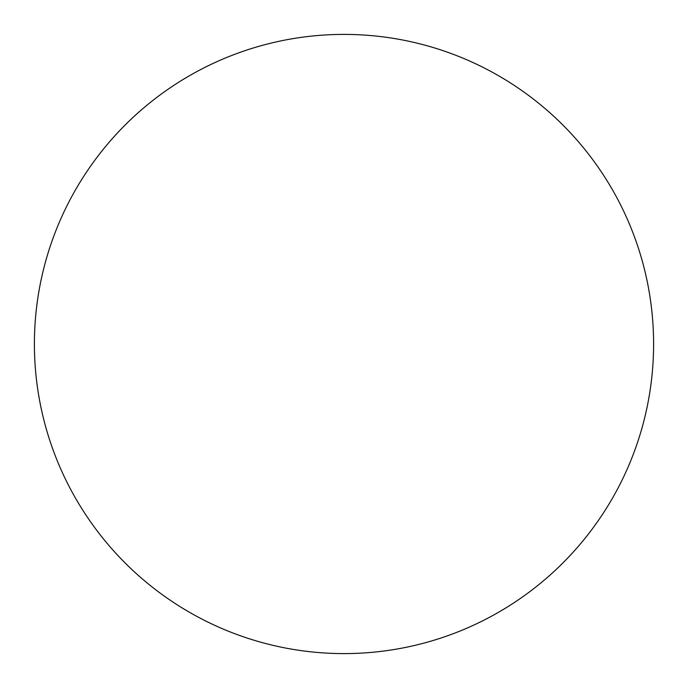 <?xml version="1.0" encoding="UTF-8"?>
<svg xmlns="http://www.w3.org/2000/svg" width="688" height="688" viewBox="0 0 688 688"><rect width="100%" height="100%" fill="white"/><g stroke="black" fill="none" stroke-linecap="round" stroke-linejoin="round"><path stroke-width="0.52" stroke-dasharray="3.44 2.58" d="M653.6 344A309.6 309.6 0 0 0 189.2 75.878A309.6 309.6 0 0 0 189.2 612.122A309.6 309.6 0 0 0 653.6 344"/><path stroke-width="1.03" d="M653.6 344A309.6 309.6 0 0 0 189.2 75.878A309.6 309.6 0 0 0 189.2 612.122A309.6 309.6 0 0 0 653.6 344"/></g></svg>
